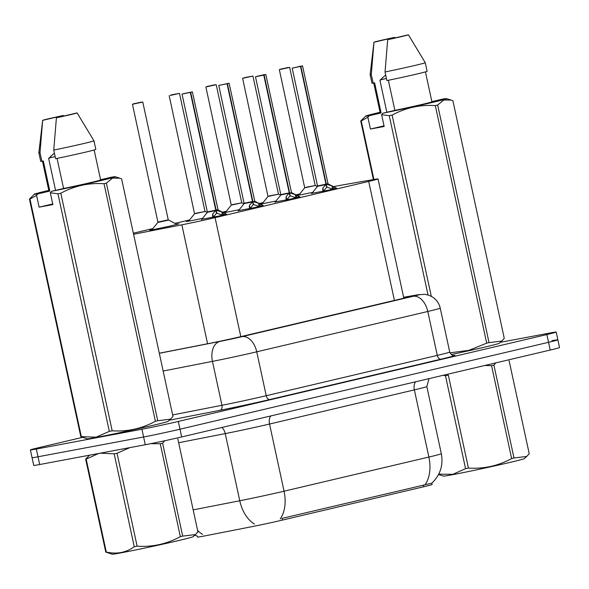 <?xml version="1.0" encoding="UTF-8"?>
<svg xmlns="http://www.w3.org/2000/svg" width="589" height="589" viewBox="0 0 589 589"><rect width="100%" height="100%" fill="white"/><g stroke="black" fill="none" stroke-linecap="round" stroke-linejoin="round"><path stroke-width="0.88" d="M226.11 214.021L218.688 216.082L201.762 219.285M262.834 205.362L255.412 207.424L238.486 210.626M299.558 196.704L292.129 198.765L275.21 201.968M336.275 188.046L328.853 190.107L311.927 193.31M176.472 224.173L179.041 223.813L169.389 226.228L153.096 229.644L149.724 230.152L152.227 229.416M202.506 218.364L189.82 220.985L186.441 221.493L188.951 220.757M239.222 209.706L223.717 212.806M275.947 201.048L260.434 204.147M312.671 192.389L297.158 195.489M133.585 234.275L181.861 224.814A26.439 0.596 -12.2 0 0 215.073 217.643L368.692 181.419A26.439 0.596 -12.2 0 0 378.035 178.923A26.439 0.596 -12.2 0 0 374.641 179.358L340 185.395A26.439 0.596 -12.2 0 0 337.438 185.866A26.439 0.596 -12.2 0 0 333.477 186.625M197.33 536.115L197.536 537.072A23.788 0.537 -12.2 0 0 205.745 535.718L252.423 526.566A23.788 0.537 -12.2 0 0 282.315 520.116L423.712 486.772A23.788 0.537 -12.2 0 0 432.12 484.526L431.825 483.171M299.786 193.943L295.914 194.856M263.062 202.601L259.189 203.514M226.338 211.26L222.465 212.18M189.614 219.925L174.918 223.386M152.897 228.584L133.35 233.192M260.205 204.03L262.392 203.433M223.481 212.688L225.668 212.092M296.93 195.371L299.116 194.775M500.422 342.297L550.244 332.962A26.439 0.596 167.8 0 1 556.2 332.063A26.439 0.596 167.8 0 1 546.857 334.552L178.312 421.452A26.439 0.596 167.8 0 1 141.927 429.234L36.341 449.032L38.02 456.777A26.439 0.596 167.8 0 1 32.064 457.675A26.439 0.596 167.8 0 0 38.02 456.777L143.606 436.986L38.02 456.777L39.691 464.53A26.439 0.596 167.8 0 1 33.742 465.428L30.385 449.93A26.439 0.596 167.8 0 1 39.728 447.434L82.541 437.34M178.312 421.452L179.991 429.204A26.439 0.596 167.8 0 1 143.606 436.986A26.439 0.596 167.8 0 0 179.991 429.204L548.536 342.305L179.991 429.204L181.662 436.957A26.439 0.596 167.8 0 1 145.284 444.732L39.691 464.53M551.922 340.707A26.439 0.596 167.8 0 1 557.871 339.809A26.439 0.596 167.8 0 1 548.536 342.305A26.439 0.596 167.8 0 0 557.871 339.809L559.55 347.562A26.439 0.596 167.8 0 1 550.207 350.05L181.662 436.957M282.315 520.116L282.013 518.386L431.803 483.186C440.255 475.073 443.429 465.251 441.338 453.721L426.819 386.561A35.244 0.803 167.8 0 1 414.369 389.881L269.541 424.036A35.244 0.803 167.8 0 1 225.248 433.6L178.651 442.729M36.341 449.032A26.439 0.596 167.8 0 1 30.385 449.93M159.295 353.216L209.117 343.453A26.439 0.596 -12.2 0 0 242.329 336.282L400.645 298.954A26.439 0.596 -12.2 0 0 409.988 296.458A26.439 0.596 -12.2 0 0 406.601 296.893L403.649 297.401M283.419 68.545L288.308 67.448L283.434 68.611M305.986 187.258L315.365 185.498L304.719 187.803L279.333 69.642L281.1 68.994M279.333 69.642L289.663 67.411L281.402 68.935M322.882 191.602L322.89 188.038L325.982 184.283L326.63 187.287L323.508 191.27M300.846 66.343L292.203 68.118L302.54 65.88L300.846 66.343L326.306 184.136L331.924 185.91L336.739 188.333M300.5 66.424L325.967 184.217L317.677 185.91L325.982 184.283M300.353 66.27L298.498 66.616M326.328 184.202L326.976 187.206L326.527 186.809M326.888 184.357L328.235 183.974L328.007 183.68L318.863 185.726M326.313 184.136L328.007 183.672L302.54 65.88M298.49 66.609L300.692 66.189M332.881 189.187L326.976 187.206M244.376 77.652L246.71 77.269M269.269 195.916L278.641 194.156L267.995 196.461L242.609 78.3L246.592 77.292M242.609 78.3L252.946 76.069L244.678 77.593M209.978 85.861L214.86 84.764L209.986 85.928M232.545 204.574L241.917 202.815L231.271 205.119L205.885 86.958L207.659 86.311M205.885 86.958L216.222 84.728L207.961 86.252M171.237 94.91L179.498 93.386L170.354 95.44L173.269 94.586M195.82 213.233L205.193 211.473L194.554 213.778L169.168 95.617M173.254 94.52L176.015 93.96L173.151 94.608M173.137 94.549L170.943 94.969M136.53 103.185L141.419 102.081L136.545 103.244M159.104 221.891L168.248 219.837L157.911 222.068L132.444 104.282L134.218 103.627M132.444 104.282L142.781 102.044L134.513 103.568M286.158 200.26L286.166 196.697L289.258 192.942L289.906 195.946L286.784 199.929M264.122 75.002L265.823 74.538L264.122 75.002L289.604 192.861L295.199 194.569L300.015 196.991M289.243 192.883L280.953 194.569L289.258 192.942M263.776 75.083L255.486 76.776L264.461 74.582L256.767 76.393L263.776 75.083L289.243 192.875L282.146 194.385M289.604 192.861L290.252 195.865L289.803 195.467M296.164 197.845L290.252 195.865M249.434 208.918L249.441 205.362L252.534 201.6L253.182 204.604L250.067 208.587M227.398 83.66L218.762 85.434L229.099 83.204L227.398 83.66L252.88 201.519L258.475 203.227L263.29 205.649M227.052 83.741L252.519 201.534L244.229 203.227L252.534 201.6M252.88 201.519L253.535 204.523L253.079 204.125M252.519 201.541L245.422 203.05M259.44 206.503L253.535 204.523M212.71 217.577L212.725 214.021L215.817 210.258L216.465 213.262L213.343 217.245M215.795 210.177L221.758 211.885L226.574 214.315M190.328 92.399L182.038 94.093L192.375 91.862L183.326 93.71L190.328 92.399L215.795 210.192L207.512 211.885L215.817 210.266M216.163 210.177L216.811 213.181L216.362 212.784M215.795 210.199L208.697 211.709M216.148 210.111L217.842 209.647L216.141 210.118L190.681 92.318M222.716 215.162L216.811 213.181M495.835 362.876L493.899 365.077L513.991 457.999L526.735 456.438L524.343 458.61A41.414 0.942 167.8 0 1 509.735 462.468A41.414 0.942 167.8 0 1 467.489 471.737A41.414 0.942 167.8 0 1 443.443 476.096L438.915 474.646M513.991 457.999A47.584 1.082 167.8 0 1 512.828 458.271A47.584 1.082 167.8 0 1 511.642 458.551L491.55 365.629L484.732 365.489M468.424 468.064A47.584 1.082 167.8 0 1 465.56 468.66L445.475 375.738A47.584 1.082 167.8 0 0 448.332 375.141L468.424 468.064C483.672 469.072 498.08 465.899 511.642 458.551M438.724 474.145L452.801 474.344L465.56 468.66M493.899 365.077A47.584 1.082 167.8 0 1 492.743 365.349A47.584 1.082 167.8 0 1 491.55 365.629M445.475 375.738L443.193 375.289M526.735 456.438L529.216 453.729L509.124 360.807M164.802 440.741L162.601 443.193L182.693 536.115L195.445 534.554L193.052 536.726A41.414 0.942 167.8 0 1 178.438 540.592A41.414 0.942 167.8 0 1 136.199 549.854A41.414 0.942 167.8 0 1 112.153 554.212L105.762 552.062L85.67 459.14L89.521 455.187M182.693 536.115A47.584 1.082 167.8 0 1 181.537 536.388A47.584 1.082 167.8 0 1 180.352 536.667L160.26 443.745L150.629 443.694M129.838 447.633L117.042 453.258L137.127 546.18C152.374 547.188 166.783 544.022 180.352 536.667M137.127 546.18A47.584 1.082 167.8 0 1 134.27 546.776L114.178 453.854L100.314 453.162M98.68 453.471L86.185 459.096L106.278 552.018C116.534 554.44 125.862 552.688 134.27 546.776M106.278 552.018A47.584 1.082 167.8 0 1 105.762 552.062M162.601 443.193A47.584 1.082 167.8 0 1 161.445 443.465A47.584 1.082 167.8 0 1 160.26 443.745M86.185 459.096A47.584 1.082 167.8 0 1 85.67 459.14M117.042 453.258A47.584 1.082 167.8 0 1 114.178 453.854M195.445 534.554L197.919 531.845L177.826 438.923M384.028 125.84L370.422 129.043L367.867 117.24L361.256 120.944A47.584 1.082 167.8 0 1 360.74 120.988L365.614 116.107A41.414 0.942 167.8 0 1 380.082 112.278M367.867 117.24L369.163 115.768A41.414 0.942 167.8 0 1 365.614 116.107M369.163 115.768L381.12 112.948A26.439 0.596 167.8 0 1 380.229 112.985L373.75 83.012M381.12 112.948L374.604 82.813L373.154 83.152A28.198 0.641 167.8 0 1 371.99 83.218L370.135 74.612A28.198 0.641 167.8 0 1 370.128 74.604L373.949 42.239A17.626 0.398 167.8 0 1 394.652 37.365L373.956 42.246A17.626 0.398 167.8 0 1 373.949 42.239M373.154 83.152L371.291 74.545A28.198 0.641 167.8 0 1 370.135 74.612M371.291 74.545L373.956 42.246M385.692 74.972L379.927 80.273L386.848 112.263M380.082 80.119A19.923 0.449 167.8 0 1 386.443 78.47M501.791 341.06L504.265 338.351L452.897 100.771L451.041 100.071L443.804 99.997L437.679 105.033L489.039 342.614L501.791 341.06L499.398 343.225A41.414 0.942 167.8 0 1 451.255 354.541M489.039 342.614A47.584 1.082 167.8 0 1 486.698 343.166L435.33 105.593C420.082 104.577 405.674 107.75 392.112 115.105L431.288 296.311M449.967 352.826L468.873 350.337L486.698 343.166M373.411 179.571L360.74 120.988M361.256 120.944L373.912 179.483M428.012 294.971L389.248 115.694L381.613 114.664L382.909 113.191A41.414 0.942 167.8 0 0 425.582 104.025A41.414 0.942 167.8 0 0 446.514 98.613L451.041 100.071M392.112 115.105A47.584 1.082 167.8 0 1 389.248 115.694M437.679 105.033A47.584 1.082 167.8 0 1 435.33 105.593M431.87 101.647L442.972 99.026A41.414 0.942 167.8 0 1 446.514 98.613M388.357 80.281L394.866 110.371L382.909 113.191M425.442 71.895L431.906 101.809A26.439 0.596 167.8 0 1 394.866 110.371M427.113 71.306A28.198 0.641 167.8 0 1 386.899 80.575L385.037 71.968A28.198 0.641 167.8 0 0 425.251 62.692A28.198 0.641 167.8 0 1 425.251 62.692L427.113 71.306M387.702 39.662L408.398 34.788A17.626 0.398 167.8 0 1 387.702 39.662L385.037 71.968M370.422 129.043L384.168 126.466L381.613 114.664M170.493 419.177L172.975 416.467L121.606 178.887L119.751 178.187L112.506 178.114L106.381 183.157L157.749 420.73L170.493 419.177L168.101 421.341A41.414 0.942 167.8 0 1 140.727 428.137A41.414 0.942 167.8 0 1 96.493 437.399A41.414 0.942 167.8 0 1 87.209 438.834L80.818 436.677L29.45 199.104L34.317 194.223A41.414 0.942 167.8 0 1 48.784 190.394M52.738 203.956L39.124 207.166L36.577 195.357L29.965 199.06L81.326 436.64L96.014 437.185L109.326 431.391L57.958 193.81L50.323 192.78L51.618 191.307A41.414 0.942 167.8 0 0 94.292 182.141A41.414 0.942 167.8 0 0 115.216 176.737L119.751 178.187M81.326 436.64A47.584 1.082 167.8 0 1 80.818 436.677M36.577 195.357L37.873 193.884A41.414 0.942 167.8 0 1 34.317 194.223M29.965 199.06A47.584 1.082 167.8 0 1 29.45 199.104M37.873 193.884L49.822 191.064A26.439 0.596 167.8 0 1 48.939 191.101L42.46 161.128M49.822 191.064L43.306 160.93L41.863 161.268A28.198 0.641 167.8 0 1 40.7 161.334L38.837 152.728A28.198 0.641 167.8 0 1 38.837 152.72A28.198 0.641 167.8 0 0 40 152.661L42.658 120.362A17.626 0.398 167.8 0 1 42.658 120.355A17.626 0.398 167.8 0 1 63.354 115.481L42.658 120.362M41.863 161.268L40 152.661M54.394 153.088L48.637 158.389L55.55 190.38M48.791 158.235A19.923 0.449 167.8 0 1 55.152 156.586M157.749 420.73A47.584 1.082 167.8 0 1 155.4 421.282L104.039 183.709C88.784 182.693 74.383 185.866 60.814 193.221L112.182 430.802C127.43 431.811 141.839 428.637 155.4 421.282M112.182 430.802A47.584 1.082 167.8 0 1 109.326 431.391M60.814 193.221A47.584 1.082 167.8 0 1 57.958 193.81M106.381 183.157A47.584 1.082 167.8 0 1 104.039 183.709M100.579 179.763L111.682 177.142A41.414 0.942 167.8 0 1 115.216 176.737M57.067 158.397L63.575 188.487L51.618 191.307M94.144 150.011L100.616 179.925A26.439 0.596 167.8 0 1 63.575 188.487M95.823 149.422A28.198 0.641 167.8 0 1 55.609 158.691L53.746 150.085A28.198 0.641 167.8 0 0 93.96 140.808A28.198 0.641 167.8 0 1 93.96 140.808L95.823 149.422M56.411 117.785L77.107 112.904A17.626 0.398 167.8 0 1 56.411 117.785L53.746 150.085M39.124 207.166L52.877 204.582L50.323 192.78M423.712 486.772L423.344 485.064M394.424 300.419L368.692 181.419M240.805 336.643L215.073 217.643M207.571 343.755L181.861 224.814M280.246 518.872A30.842 19.57 -103.3 0 0 284.06 491.197L428.888 457.049A30.842 19.57 76.7 0 1 425.074 484.725M254.477 524.085A30.842 20.063 -101.1 0 1 239.767 500.76A35.244 0.803 -12.2 0 0 284.06 491.197L269.541 424.036A8.813 5.588 76.7 0 1 270.763 415.944M415.591 381.797A8.813 5.588 76.7 0 0 414.369 389.881L428.888 457.049A35.244 0.803 -12.2 0 0 441.338 453.721M193.17 509.89L239.767 500.76L225.248 433.6A8.813 5.735 78.9 0 0 221.825 427.481M202.579 534.348A30.842 20.063 -101.1 0 1 197.609 530.394M550.207 350.05L546.857 334.552M145.284 444.732L141.927 429.234M453.655 355.491A39.654 0.898 167.8 0 1 440.955 359.18L269.917 399.511A39.654 0.898 167.8 0 1 220.095 410.268L169.352 420.215M449.731 352.067L440.233 308.15A35.244 0.803 167.8 0 1 427.783 311.478L437.281 355.388A35.244 0.803 -12.2 0 0 449.731 352.067C452.816 357.287 454.016 354.917 453.869 355.491M159.317 353.297L219.874 341.429A17.626 0.398 -12.2 0 0 242.02 336.65L413.058 296.319A17.626 11.184 76.7 0 1 427.783 311.478L256.738 351.81A35.244 0.803 167.8 0 1 212.452 361.374L221.95 405.284A35.244 0.803 -12.2 0 0 266.235 395.72L437.281 355.388A4.403 2.798 -103.3 0 0 440.955 359.18M219.874 341.429A17.626 11.463 -101.1 0 0 212.452 361.374L163.153 371.033M172.643 414.943L221.95 405.284A4.403 2.864 78.9 0 1 220.095 410.268M242.02 336.65A17.626 11.184 76.7 0 1 256.738 351.81L266.235 395.72A4.403 2.798 -103.3 0 0 269.917 399.511M413.058 296.319A17.626 0.398 -12.2 0 0 417.027 294.942L403.62 297.283M417.027 294.942A17.626 15.351 -99.9 0 1 417.726 294.802L403.62 297.261M406.727 297.467L406.601 296.893M325.665 184.644L317.589 186.279L292.203 68.118M322.654 188.936L323.177 191.351M322.89 188.038L323.56 191.167M331.924 185.91L332.601 189.032M333.087 186.477L333.632 189.003M168.476 220.131L157.83 222.443L168.248 219.837L176.994 224.431M288.941 193.302L280.865 194.937L255.486 76.776M265.823 74.538L291.511 192.632L290.163 193.015M285.937 197.595L286.46 200.01M286.166 196.697L286.843 199.826M295.199 194.569L295.877 197.69M296.363 195.136L296.908 197.668M252.225 201.961L244.148 203.595L218.762 85.434M229.099 83.204L254.794 201.298L253.439 201.674M249.213 206.253L249.736 208.668M249.441 205.362L250.119 208.484M258.475 203.227L259.153 206.356M259.639 203.794L260.191 206.327M215.5 210.619L207.424 212.254L182.038 94.093M192.375 91.862L218.07 209.956L216.723 210.332M212.489 214.911L213.012 217.334M212.725 214.021L213.395 217.142M221.758 211.885L222.428 215.014M222.922 212.452L223.467 214.985M403.818 298.189L378.035 178.923M197.411 536.137L194.694 535.239M426.819 386.561L429.072 378.617M556.2 332.063L557.871 339.809M440.233 308.15C439.085 303.232 436.368 299.433 432.076 296.76L428.682 295.185L424.735 294.323L417.726 294.802M289.663 67.411L315.13 185.204M304.719 187.803L298.748 195.231M315.365 185.498L317.39 186.522M317.589 186.279L311.647 193.656M328.235 183.974L336.68 188.244M252.946 76.069L278.413 193.862M267.995 196.461L262.024 203.89M278.641 194.156L280.666 195.18M216.222 84.728L241.689 202.52M231.271 205.119L225.307 212.548M241.917 202.815L243.949 203.838M179.498 93.386L204.965 211.179M194.554 213.778L188.583 221.206M205.193 211.473L207.225 212.496M142.781 102.044L168.248 219.837M157.83 222.443L151.859 229.865M280.865 194.937L274.923 202.314M291.511 192.632L299.956 196.903M244.148 203.595L238.206 210.972M254.794 201.298L263.239 205.561M207.424 212.254L201.482 219.631M218.07 209.956L226.515 214.219M382.651 77.586L382.136 78.065M408.398 34.788L425.251 62.684M42.658 120.355L38.837 152.72M51.361 155.702L50.845 156.181M77.107 112.904L93.96 140.8"/></g></svg>
